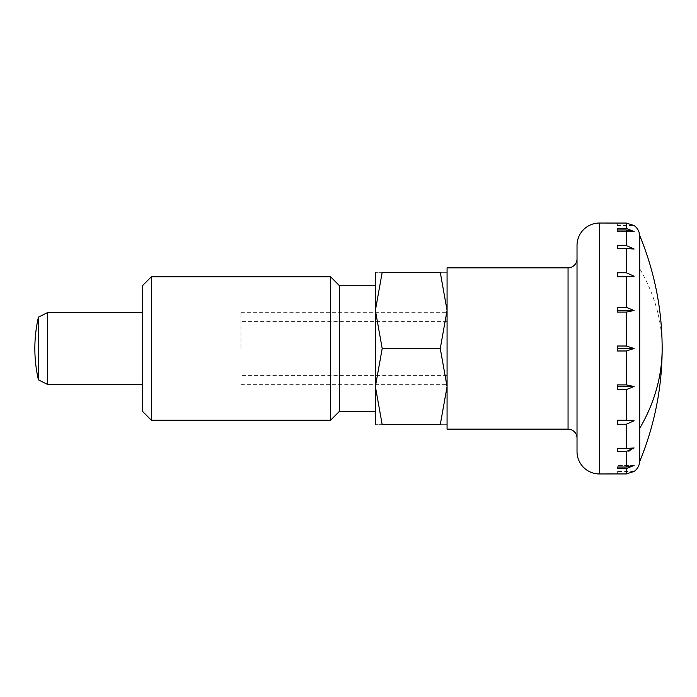 <?xml version="1.0" encoding="UTF-8"?>
<svg xmlns="http://www.w3.org/2000/svg" width="697" height="697" viewBox="0 0 697 697"><rect width="100%" height="100%" fill="white"/><g stroke="black" fill="none" stroke-linecap="round" stroke-linejoin="round"><path stroke-width="0.52" stroke-dasharray="3.48 2.61" d="M639.715 461.414L639.715 235.586M447.073 267.848L447.073 429.152M577.02 258.883L577.02 438.117L577.02 258.883M617.342 223.04L626.307 223.066L634.122 225.549L617.342 225.549L617.342 223.066L617.342 225.549M626.307 228.433L617.342 228.433L617.342 229.975L626.307 229.975L634.122 231.57L626.307 228.433L626.307 223.066M626.307 245.562L617.342 245.562L617.342 248.48L634.122 249.029L626.307 245.562L626.307 229.975M626.307 272.762L617.342 272.762L617.342 276.779L634.122 276.23L626.307 272.762L626.307 248.48M626.307 307.377L617.342 307.377L617.342 312.099L626.307 312.099L634.122 310.505L626.307 307.377L626.307 276.779M626.307 346.017L617.342 346.017L617.342 350.983L626.307 350.983L634.122 348.5L626.307 346.017L626.307 312.099M47.396 312.657L47.396 384.343M38.431 317.135L38.431 379.865M240.962 348.5L240.962 312.657L240.962 348.5M617.342 310.505L617.342 307.377L617.342 310.505L634.122 310.505M617.342 471.451L617.342 473.934L617.342 471.451L634.122 471.451L626.307 473.934L617.342 473.96M626.307 468.567L634.122 465.43L626.307 467.025L617.342 467.025L617.342 468.567L626.307 468.567L626.307 473.934M629.722 450.837L634.122 447.971L617.342 448.519L617.342 451.438L628.738 451.133M626.307 424.238L634.122 420.77L617.342 420.221L617.342 424.238L626.307 424.238L626.307 448.519M626.315 389.623L634.122 386.495L626.307 384.901L617.342 384.901L617.342 389.623L626.307 389.623L626.307 420.221M617.342 276.23L617.342 272.762L617.342 276.23L634.122 276.23M634.122 249.029L617.342 249.029L617.342 245.562L617.342 249.029L634.122 249.029M617.342 229.975L617.342 231.57L634.122 231.57L617.342 231.57L617.342 228.433M617.342 348.5L617.342 346.017L617.342 350.983L617.342 348.5L634.122 348.5M634.122 386.495L617.342 386.495L617.342 384.901L617.342 389.623L617.342 386.495M617.342 420.77L617.342 424.238L617.342 420.77L634.122 420.77M634.122 447.971L617.342 447.971L617.342 451.438L617.342 447.971L634.122 447.971M617.342 468.567L617.342 467.025M634.122 465.43L617.342 465.43L634.122 465.43M577.02 245.44L577.02 451.56M151.345 276.805L151.345 420.195M142.388 285.77L142.388 411.23M330.578 276.805L330.578 420.195M339.535 285.77L339.535 411.23M375.387 272.327L375.387 386.582L382.191 424.673L440.269 424.673L447.073 386.582L447.073 310.418L447.073 386.582L440.269 348.5L447.073 310.418L440.269 272.327L382.191 272.327L375.387 310.418L382.191 348.5L375.387 386.582L375.387 424.673M382.2 424.673C373.078 424.673 373.078 424.673 382.2 424.673M440.26 424.673C449.382 424.673 449.382 424.673 440.26 424.673M447.073 272.327L447.073 310.418L447.073 272.327M440.26 272.327C449.382 272.327 449.382 272.327 440.26 272.327M382.2 272.327C373.078 272.327 373.078 272.327 382.2 272.327M382.191 348.5L440.269 348.5M375.387 348.5L375.387 411.23L375.387 348.5M662.15 348.5A295.371 208.856 0 0 0 639.715 268.659M568.055 267.848L568.055 429.152M599.42 223.04L599.42 473.96M626.307 451.438L626.307 467.025M626.307 350.983L626.307 384.901M240.962 312.657L447.073 312.657M447.073 321.613L240.962 321.613M447.073 375.387L240.962 375.387M240.962 384.343L447.073 384.343"/><path stroke-width="1.05" d="M626.307 228.433L634.122 231.57L626.307 229.975L617.342 229.975L617.342 228.433L626.307 228.433L626.307 223.066L634.122 225.549A13.443 13.443 0 0 1 639.715 235.586L639.715 461.414A13.443 13.443 0 0 1 634.122 471.451L626.307 473.934L626.307 468.567L617.342 468.567L617.342 467.025L626.307 467.025L634.122 465.43L626.307 468.567M577.02 438.117A8.965 8.965 0 0 0 568.055 429.152L447.073 429.152L447.073 267.848L568.055 267.848A8.965 8.965 0 0 0 577.02 258.883M599.42 473.96A22.4 22.4 0 0 1 577.02 451.56L577.02 245.44A22.4 22.4 0 0 1 599.42 223.04L599.42 473.96L626.307 473.934M617.342 348.5L617.342 346.017L626.307 346.017L634.122 348.5L626.307 350.983L617.342 350.983L617.342 348.5L634.122 348.5M626.307 312.099L617.342 312.099L617.342 307.377L626.307 307.377L634.122 310.505L626.307 312.099L626.307 346.017M626.307 276.779L617.342 276.779L617.342 272.762L626.307 272.762L634.122 276.23L626.307 276.779L626.307 307.377M626.307 248.48L617.342 248.48L617.342 245.562L626.307 245.562L634.122 249.029L626.307 248.48L626.307 272.762M626.307 223.066L599.42 223.04M626.307 384.901L634.122 386.495L626.315 389.623L617.342 389.623L617.342 384.901L626.307 384.901L626.307 350.983M626.307 420.221L634.122 420.77L626.307 424.238L617.342 424.238L617.342 420.221L626.307 420.221L626.307 389.623M626.307 448.519L634.122 447.971L626.307 451.438L617.342 451.438L617.342 448.519L626.307 448.519L626.307 424.238M142.388 384.343L47.396 384.343L47.396 312.657L38.431 317.135A139.017 139.017 0 0 0 38.431 379.865L38.431 317.135M634.122 310.505L617.342 310.505M628.738 451.133L629.722 450.837M634.122 276.23L617.342 276.23M617.342 228.433L617.342 229.975M617.342 467.025L617.342 468.567M634.122 420.77L617.342 420.77M634.122 386.495L617.342 386.495M151.345 348.5L151.345 276.805L142.388 285.77L142.388 411.23L151.345 420.195L151.345 348.5M375.387 411.23L339.535 411.23L330.578 420.195L330.578 276.805L151.345 276.805M339.535 411.23L339.535 285.77L330.578 276.805M375.387 424.673L375.387 310.418L382.191 272.327L440.269 272.327L447.073 310.418L440.269 348.5L447.073 386.582L440.269 424.673L382.191 424.673L375.387 386.582L382.191 348.5L440.269 348.5M440.26 424.673C449.382 424.673 449.382 424.673 440.26 424.673M382.2 424.673C373.078 424.673 373.078 424.673 382.2 424.673M382.191 348.5L375.387 310.418L375.387 272.327M440.26 272.327C449.382 272.327 449.382 272.327 440.26 272.327M382.2 272.327C373.078 272.327 373.078 272.327 382.2 272.327M639.715 428.341A295.371 208.856 0 0 0 662.15 348.5A295.371 295.371 0 0 0 639.715 235.586M568.055 429.152L568.055 267.848M626.307 245.562L626.307 229.975M626.307 467.025L626.307 451.438M639.715 461.414A295.371 295.371 0 0 0 662.15 348.5M142.388 312.657L47.396 312.657M38.431 379.865L47.396 384.343M375.387 285.77L339.535 285.77M330.578 420.195L151.345 420.195"/></g></svg>
